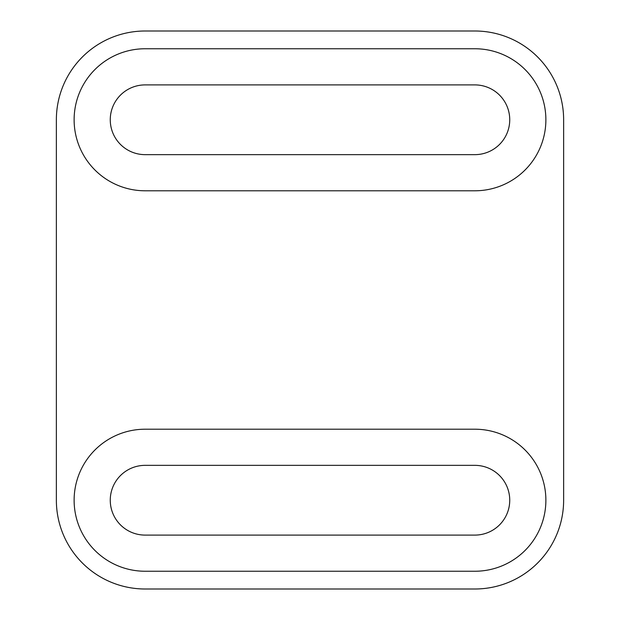 <?xml version="1.0" encoding="UTF-8"?>
<svg xmlns="http://www.w3.org/2000/svg" width="620" height="620" viewBox="0 0 620 620"><rect width="100%" height="100%" fill="white"/><g stroke="black" fill="none" stroke-linecap="round" stroke-linejoin="round"><path stroke-width="0.93" d="M145.134 84.901L474.866 84.901A34.875 34.875 0 0 1 509.741 119.776A34.875 34.875 0 0 1 474.866 154.651L145.134 154.651A34.875 34.875 0 0 1 110.259 119.776A34.875 34.875 0 0 1 145.134 84.901M474.866 190.79A71.021 71.021 0 0 0 545.879 119.776A71.021 71.021 0 0 0 474.866 48.755L145.134 48.755A71.021 71.021 0 0 0 74.121 119.776A71.021 71.021 0 0 0 145.134 190.79L474.866 190.79M563.634 500.224A88.776 88.776 0 0 1 474.866 589L145.134 589A88.776 88.776 0 0 1 56.366 500.224L56.366 119.776A88.776 88.776 0 0 1 145.134 31L474.866 31A88.776 88.776 0 0 1 563.634 119.776L563.634 500.224M145.134 429.211A71.021 71.021 0 0 0 74.121 500.224A71.021 71.021 0 0 0 145.134 571.245L474.866 571.245A71.021 71.021 0 0 0 545.879 500.224A71.021 71.021 0 0 0 474.866 429.211L145.134 429.211M145.134 535.099L474.866 535.099A34.875 34.875 0 0 0 509.741 500.224A34.875 34.875 0 0 0 474.866 465.349L145.134 465.349A34.875 34.875 0 0 0 110.259 500.224A34.875 34.875 0 0 0 145.134 535.099"/></g></svg>
